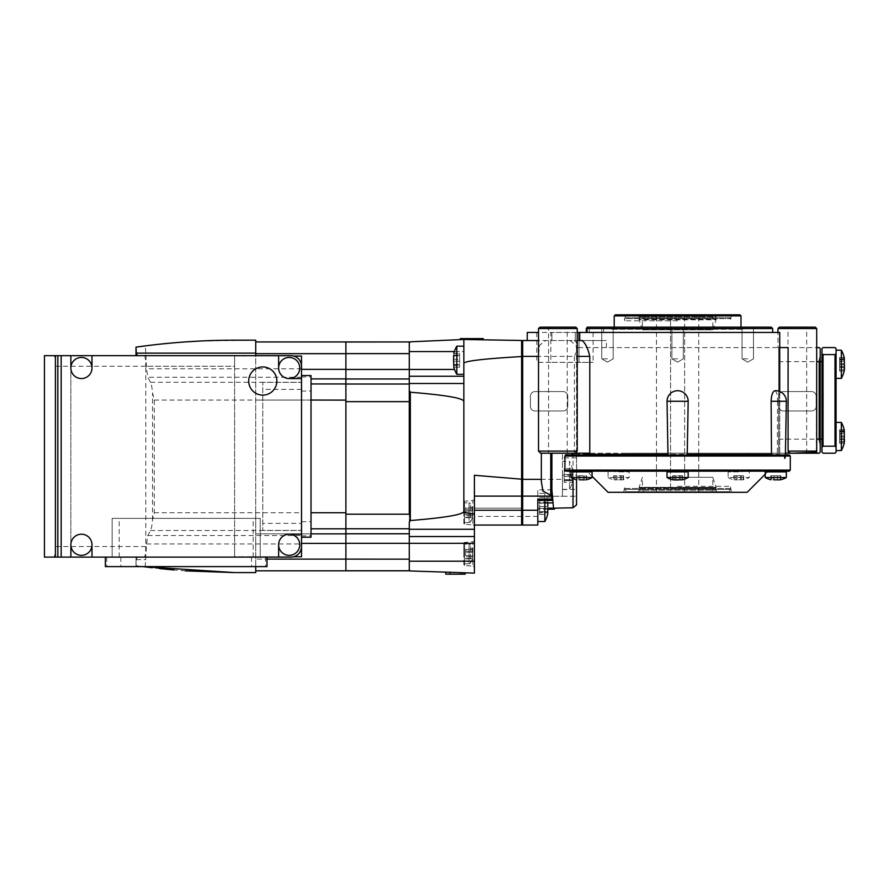 <?xml version="1.0" encoding="UTF-8"?>
<svg xmlns="http://www.w3.org/2000/svg" width="889" height="889" viewBox="0 0 889 889"><rect width="100%" height="100%" fill="white"/><g stroke="black" fill="none" stroke-linecap="round" stroke-linejoin="round"><path stroke-width="0.67" stroke-dasharray="4.45 3.33" d="M44.45 557.103L53.929 557.103C54.807 556.492 55.307 552.969 55.407 546.535L55.407 366.235C55.307 359.801 54.807 356.278 53.929 355.667L44.45 355.667M70.864 544.768A10.568 10.568 0 0 1 81.421 534.211A10.568 10.568 0 0 1 91.989 544.768A10.568 10.568 0 0 1 81.421 555.336A10.568 10.568 0 0 1 70.864 544.768L70.864 355.667L70.864 557.103L70.864 355.667L70.864 557.103L57.829 557.103L290.947 557.103A10.568 10.568 0 0 0 301.515 546.535L301.515 530.422L262.777 530.422L262.777 382.348L301.515 382.348L262.777 382.348L262.777 530.422L301.515 530.422L301.515 523.377L262.777 523.377M53.929 557.103L290.947 557.103A10.568 10.568 0 0 0 301.515 546.535L301.515 366.235A10.568 10.568 0 0 0 290.947 355.667L53.929 355.667M836.071 426.542L836.071 450.59L836.071 426.542M836.071 422.408L841.35 422.408L841.35 450.59L841.35 422.408L841.35 450.59L836.071 450.59M844.306 442.789L844.306 430.22L844.45 431.432L839.594 431.009L839.594 431.698L839.594 429.72L839.594 443.289L839.594 429.72L839.594 443.289L839.594 431.009L844.25 431.009L844.483 439.699L839.594 439.699L844.45 439.711L844.45 435.999L839.594 435.999L844.228 435.999M844.339 439.699L839.594 439.733L844.406 439.733M844.283 430.943L839.594 430.943L844.45 430.943L844.45 434.154L839.594 434.154L844.161 434.154M836.071 354.333L836.071 378.37L836.071 354.333M841.35 354.333L841.35 378.37L841.35 354.333M844.306 370.569L844.306 358L844.45 359.223L839.594 358.8L839.594 359.478L839.594 357.5L839.594 371.069L839.594 357.5L839.594 371.069L839.594 358.8L844.25 358.8L844.483 367.49M844.45 359.223L839.594 359.223L844.45 358.734L844.45 361.945L839.594 361.945L844.161 361.945M844.406 367.524L839.594 367.49L844.45 367.501L844.45 363.79M836.071 350.199L841.35 350.199L841.35 378.37M747.749 358.845L742.037 358.845L747.749 358.845M747.749 328.486L753.461 328.486L747.749 328.486M747.749 327.152L740.704 327.152L747.749 327.152M677.607 358.845L671.895 358.845L677.607 358.845M677.607 328.486L683.319 328.486L677.607 328.486M771.274 327.152L587.307 327.152M607.465 358.845L601.753 358.845L607.465 358.845M607.465 328.486L613.177 328.486L607.465 328.486M607.465 327.152L600.419 327.152L607.465 327.152M815.291 327.152L779.375 327.152M797.333 453.212L806.667 453.212L797.333 453.212M816.346 451.868L816.413 347.577L777.964 347.577L777.964 332.43M816.702 328.552L777.964 328.552M785.443 453.212L779.731 453.212L779.731 391.471L779.731 453.212L730.325 453.212L730.025 454.979L782.353 454.979L679.185 454.979M775.786 471.17L779.309 471.17L775.786 471.17M786.354 471.881L765.218 471.881M777.453 479.849L777.453 475.748L777.453 479.849L780.264 479.849L772.986 479.971L772.963 475.748L778.597 475.748L771.308 475.748L773.008 475.748L773.008 479.793M774.119 479.849L772.974 479.849L774.119 479.849L772.974 479.849L774.119 479.849L774.119 475.748L774.119 479.849M770.852 479.76L770.852 475.748M786.354 477.515L765.218 477.515M786.354 401.272L777.519 401.272C777.519 394.816 776.586 391.304 774.73 390.76M576.539 351.511L576.539 342.643L574.427 340.531L522.665 340.531L522.665 356.389L574.427 356.389L576.539 351.511L576.539 471.17L576.539 453.212L778.675 453.212L778.675 347.577L576.539 347.577L779.731 347.577M538.512 354.367L539.679 345.199L545.79 340.531L606.42 340.531L574.427 340.531L576.539 342.643L576.539 452.668M577.239 332.43L551.891 332.43L580.106 332.43L580.106 340.531L579.006 340.531L579.006 332.43L593.085 332.43L550.836 332.43L580.106 332.43L579.006 332.43L579.006 362.368L550.836 362.368L593.085 362.368L579.006 362.368L579.006 332.43L779.731 332.43M777.519 401.272L777.319 454.268L779.731 454.268L745.749 454.268L745.76 453.212M676.029 454.979L571.916 454.979L578.683 454.979L578.006 453.212L571.883 453.212L589.785 453.212M668.05 454.979L667.05 401.272C667.65 394.883 671.162 391.36 677.607 390.716C684.041 391.36 687.564 394.883 688.153 401.272L687.164 454.979M738.692 471.17L735.17 471.17L738.692 471.17M738.692 471.881L728.124 471.881L738.692 471.881M743.615 475.748L743.615 479.76A21.136 21.136 0 0 0 749.249 477.515L728.124 477.515A21.136 21.136 0 0 0 733.758 479.76L733.758 475.748L743.16 475.748L733.758 475.748M743.16 479.849L734.214 479.849L743.16 479.849L743.16 475.748L743.16 479.849M728.124 471.881L728.124 477.515L749.249 477.515L749.249 471.881M740.815 454.979L626.778 454.979L626.401 453.212L608.976 453.212L610.687 453.212L611.132 454.979L609.009 454.979L626.778 454.979M730.347 454.268L626.389 454.268M618.633 471.17L615.11 471.17L618.633 471.17M618.633 471.881L629.201 471.881L618.633 471.881M623.567 475.748L623.567 479.76A21.136 21.136 0 0 0 629.201 477.515L608.076 477.515A21.136 21.136 0 0 0 613.71 479.76L613.71 475.748L621.455 475.748L613.71 475.748M623.111 479.849L614.166 479.849L623.111 479.849L623.111 475.748L621.411 475.748L623.111 475.748L623.111 479.849M608.076 471.881L608.076 477.515L629.201 477.515L629.201 471.881M581.539 471.17L578.017 471.17L581.539 471.17M592.107 471.881L570.971 471.881M586.473 475.748L586.473 479.76L578.739 479.971L578.717 475.748L584.351 475.748L577.061 475.748L578.761 475.748L578.761 479.793M586.018 479.849L586.018 475.748L584.306 475.748L586.018 475.748L586.018 479.849L583.206 479.849L583.206 475.748L583.206 479.849L584.351 479.849L583.206 479.849M584.306 479.927L584.351 475.748L584.351 479.827M579.872 479.849L578.728 479.849L579.872 479.849L578.728 479.849L579.872 479.849L579.872 475.748L579.872 479.849M576.605 479.76L576.605 475.748M592.107 477.515L570.971 477.515M789.232 471.17L565.971 471.17M688.175 471.881L667.039 471.881M679.274 479.849L679.274 475.748L682.541 475.748L673.129 475.748L679.274 475.748L679.274 479.849L682.085 479.849L678.618 479.971M675.94 479.849L675.94 475.748L675.94 479.849L674.807 479.971M672.673 479.76L672.673 475.748M688.175 477.515L667.039 477.515M820.225 400.394L820.225 361.656L820.225 400.394M821.981 400.394L821.981 361.656L821.981 400.394M670.562 492.306L656.482 492.306L670.562 492.306L670.562 314.828L656.482 314.828L698.732 314.828L670.562 314.828L670.562 492.306L684.652 492.306L684.652 314.828L684.652 492.306L698.732 492.306L670.562 492.306M747.149 492.306L608.054 492.306M677.607 488.428L712.822 488.428L677.607 488.428M677.607 477.304L712.822 477.304L677.607 477.304M639.047 487.872A1.756 1.756 0 0 1 639.135 487.328L716.078 487.328A1.756 1.756 0 0 1 716.167 487.872L639.047 487.872L716.167 487.872L716.167 490.195A2.111 2.111 0 0 0 718.279 492.306L636.935 492.306A2.111 2.111 0 0 0 639.047 490.195L716.167 490.195L639.047 490.195L639.047 487.872M728.191 492.306A1.056 1.056 0 0 0 729.147 491.695L626.056 491.695A1.056 1.056 0 0 0 627.012 492.306L728.191 492.306L627.012 492.306M730.225 489.383A2.111 2.111 0 0 0 730.425 488.494L624.789 488.494A2.111 2.111 0 0 0 624.978 489.383L677.607 489.383L624.978 489.383L626.056 491.695L729.147 491.695L730.225 489.383L677.607 489.383L730.225 489.383M677.607 486.316L730.425 486.316L677.607 486.316M790.288 470.114L564.915 470.114M790.288 456.035L564.915 456.035M789.232 454.979L785.409 454.979M777.319 454.268L776.619 454.979L785.22 454.979L785.198 456.035M587.373 327.541L587.24 332.43L603.653 332.43L586.318 332.43L772.685 332.43L586.318 332.43L587.373 332.43L587.373 327.541L586.318 328.552L772.685 328.552M747.327 327.152L744.16 328.974L677.607 328.974L744.16 328.974A2.111 2.111 0 0 1 740.993 327.152L614.221 327.152A2.111 2.111 0 0 1 611.054 328.974L677.607 328.974L611.054 328.974L607.876 327.152M740.993 315.884L614.221 315.884M739.937 314.828L615.277 314.828M677.607 320.818L624.789 320.818L677.607 320.818M731.48 314.828L730.425 320.818L730.425 318.64A2.111 2.111 0 0 0 730.225 317.74L624.978 317.74A2.111 2.111 0 0 0 624.789 318.64L730.425 318.64L624.789 318.64L624.789 320.818L623.722 314.828M729.147 315.428A1.056 1.056 0 0 0 728.191 314.828L627.012 314.828A1.056 1.056 0 0 0 626.056 315.428L729.147 315.428L626.056 315.428L624.978 317.74L730.225 317.74L729.147 315.428M718.279 314.828A2.111 2.111 0 0 0 716.167 316.94L639.047 316.94A2.111 2.111 0 0 0 636.935 314.828L718.279 314.828L636.935 314.828M643.425 314.828L642.391 318.695L677.607 318.695L642.391 318.695L642.391 329.819L639.135 319.796A1.756 1.756 0 0 1 639.047 319.251L716.167 319.251A1.756 1.756 0 0 1 716.078 319.796L639.135 319.796L716.078 319.796L712.822 329.819L642.391 329.819L712.822 329.819L712.822 318.695L677.607 318.695L712.822 318.695L711.778 314.828M463.858 501.929A0.7 0.7 0 0 1 464.491 501.229L472.815 500.496L472.815 512.731L472.815 500.496A1.756 1.756 0 0 0 474.415 498.74L474.415 526.71A1.756 1.756 0 0 0 472.815 524.955L472.815 512.731L472.815 524.955L464.491 524.232A0.7 0.7 0 0 1 463.858 523.532L463.858 501.929L463.858 523.532M474.415 526.71L474.415 498.74M521.61 525.055L521.61 479.182L474.415 475.282L474.415 513.986C467.392 513.097 463.869 512.208 463.858 511.319L463.858 512.731M465.614 507.797L465.614 509.953L465.614 507.797L472.303 507.797A17.602 17.602 0 0 0 470.537 503.73A1.756 1.756 0 0 0 469.025 502.863L469.025 512.731L469.025 502.863L463.858 502.863M463.858 522.588L469.025 522.588L469.025 512.731L469.025 522.588A1.756 1.756 0 0 0 470.537 521.732L470.537 503.73L470.537 521.732A17.602 17.602 0 0 0 472.303 517.654L465.614 517.654L465.614 515.498L465.614 517.654M472.415 508.252L472.415 517.198L472.415 508.252L465.614 508.252L472.415 508.252M463.858 543.168A0.7 0.7 0 0 1 464.491 542.468L472.815 541.734L472.815 553.969L472.815 541.734A1.756 1.756 0 0 0 474.415 539.979L474.415 567.949A1.756 1.756 0 0 0 472.815 566.193L472.815 553.969L472.815 566.193L464.491 565.46A0.7 0.7 0 0 1 463.858 564.759L463.858 543.168L463.858 564.759M474.415 567.949L474.415 539.979M463.858 553.969L463.858 544.101L463.858 553.969M465.614 549.035L465.614 551.191L465.614 549.035L472.303 549.035A17.602 17.602 0 0 0 470.537 544.968A1.756 1.756 0 0 0 469.025 544.101L469.025 553.969L469.025 544.101L463.858 544.101M463.858 563.826L469.025 563.826L469.025 553.969L469.025 563.826A1.756 1.756 0 0 0 470.537 562.959L470.537 544.968L470.537 562.959A17.602 17.602 0 0 0 472.303 558.892L465.614 558.892L465.614 556.736L465.614 558.892M472.415 549.491L472.415 558.436L472.415 549.491L465.614 549.491L472.415 549.491M547.624 500.418A29.07 29.07 0 0 0 544.846 493.362L544.846 521.532M547.846 501.64L547.713 500.885M547.946 502.207L539.567 502.207L539.567 500.496L539.567 502.207L547.946 502.207L547.691 503.263L539.567 502.996L539.567 511.886L539.567 502.207L539.567 503.263L548.013 503.263M547.946 506.497L539.567 506.497L547.946 506.497L547.857 508.775M548.002 508.108L539.567 508.397L547.946 508.397M548.013 511.631L539.567 511.631L547.946 511.731L547.646 514.398L539.567 514.398L539.567 511.631L539.567 514.398M547.946 511.731L547.946 512.686L539.567 512.686L547.946 512.686L547.946 511.731L547.946 512.686L547.946 511.731L539.567 511.731L547.713 511.731M548.002 508.152L537.801 508.152L537.801 489.839L537.801 507.441M544.846 500.418L544.846 493.362L537.801 493.362M564.215 468.525L564.215 471.292L564.215 468.525L572.294 468.525L572.594 470.248L572.294 468.525A29.07 29.07 0 0 0 569.493 461.391L569.493 489.572A29.07 29.07 0 0 0 572.294 482.438L572.594 480.716L572.294 482.438L564.215 482.438L564.215 479.671L564.215 482.438M572.594 470.248L572.594 480.716L572.594 470.248L572.594 471.192L572.594 470.248L564.215 470.248L572.594 470.248M562.459 475.482L562.459 461.391L562.459 475.482M562.459 489.572L569.493 489.572L569.493 461.391L562.459 461.391M463.858 346.165L463.858 360.245L463.858 346.165L463.858 360.245L463.858 346.165L456.813 346.165L456.813 374.336A27.548 27.548 0 0 1 453.834 367.201L453.823 367.168M453.834 367.201L459.624 367.201L459.624 365.49L459.624 367.201L453.834 367.201L453.512 364.534L459.624 364.434L459.624 367.201L459.624 364.434L453.434 364.434M453.512 361.201L459.624 361.201L453.512 361.201L459.624 361.201L459.624 364.69L459.624 353.3L459.624 364.69L459.624 355.011L459.624 361.201L453.512 361.201L453.512 359.3L453.512 365.49L453.512 359.289M453.801 356.2L453.612 354.444M453.757 355.967L459.624 355.967L453.646 355.8L453.512 359.3L453.834 353.3L453.512 355.967L453.512 355.011L453.512 355.967L453.512 355.011L459.624 355.011L459.624 353.3L459.624 355.011L453.512 355.011L459.624 355.011L453.512 355.011L453.512 355.967L453.512 355.011M453.779 353.578L459.624 353.3L453.834 353.3A27.548 27.548 0 0 1 456.813 346.165M575.839 327.152L539.912 327.152M557.881 453.212L548.546 453.212L548.546 327.152L557.881 327.152L548.546 327.152M577.239 328.552L538.512 328.552M569.96 340.531L576.072 345.199L577.239 354.367M463.858 360.245L463.858 374.336L463.858 360.245M627.012 314.828L728.191 314.828M730.025 454.979L565.971 454.979M677.607 471.17L768.285 471.17L677.607 471.17M677.607 492.306L623.722 492.306L677.607 492.306M636.935 492.306L718.279 492.306M677.607 471.881L674.084 471.881L677.607 471.881M581.539 471.881L578.017 471.881L581.539 471.881M747.038 454.979L745.249 454.979L745.749 454.268M775.786 471.881L772.263 471.881L775.786 471.881M788.087 347.577L777.964 347.577M797.333 327.152L787.998 327.152L797.333 327.152M844.45 369.846L839.594 369.846L844.25 369.768M844.406 361.056L839.594 361.09L844.45 361.078M844.161 357.5L839.594 357.5L844.306 358M844.15 441.566L839.594 441.989L844.25 441.989M844.406 433.265L839.594 433.299L844.45 433.287M844.161 429.72L839.594 429.72L844.306 430.22M522.665 364.479L522.665 523.999L522.665 364.479L521.61 364.479L521.61 495.117L522.665 495.117L521.61 495.117L521.61 507.441L522.665 507.441L521.61 507.441L521.61 523.999L521.61 364.479M521.61 341.587L522.665 341.587M550.836 362.368L536.745 362.368L550.836 362.368L550.836 332.43L536.745 332.43L550.836 332.43L550.836 362.368M579.006 340.531L580.106 340.531L580.106 332.43L579.006 332.43M527.244 332.43L538.512 332.43M527.244 340.531L545.79 340.531M589.285 327.152L603.653 327.152L589.285 327.152L589.285 332.43L589.285 327.152M811.601 410.962A4.578 4.578 0 0 0 816.169 406.384L816.169 396.172A4.578 4.578 0 0 0 811.601 391.593L783.42 391.593A4.578 4.578 0 0 0 778.842 396.172L778.842 406.384A4.578 4.578 0 0 0 783.42 410.962L811.601 410.962A4.578 4.578 0 0 0 816.169 406.384L816.169 396.172A4.578 4.578 0 0 0 811.601 391.593L783.42 391.593A4.578 4.578 0 0 0 778.842 396.172L778.842 406.384A4.578 4.578 0 0 0 783.42 410.962L811.601 410.962M780.264 475.748L778.564 475.748L780.72 475.748L780.264 479.849L780.264 475.748M680.418 475.748L680.418 479.827L680.418 475.748M674.784 475.748L674.795 479.849L674.829 475.748M778.675 361.656L819.169 361.656L820.225 356.311L820.225 348.632L819.169 347.577L778.675 347.577L778.675 453.212L816.702 453.212L816.413 347.577M819.169 453.212L820.225 452.157L820.225 444.478L819.169 439.133L819.169 361.656M730.325 453.212L626.401 453.212M610.687 453.212L578.006 453.212M541.323 481.371L541.345 453.212L540.634 453.212M576.539 453.212L548.546 453.212M820.225 356.311L820.225 444.478M821.981 452.157L823.036 453.212L835.015 453.212L836.071 452.157L836.071 447.234L835.015 446.178L823.036 446.178L821.981 447.234L821.981 452.157M821.981 353.555L823.036 354.611L835.015 354.611L836.071 353.555L836.071 348.632L835.015 347.577L823.036 347.577L821.981 348.632L821.981 447.234M835.015 354.611L835.015 446.178M836.071 353.555L836.071 447.234M776.619 454.979L745.249 454.979M611.132 454.979L578.683 454.979M610.699 454.268L578.017 454.268M563.159 410.962A4.578 4.578 0 0 0 567.738 406.384L567.738 396.172A4.578 4.578 0 0 0 563.159 391.593L534.989 391.593A4.578 4.578 0 0 0 530.411 396.172L530.411 406.384A4.578 4.578 0 0 0 534.989 410.962L563.159 410.962A4.578 4.578 0 0 0 567.738 406.384L567.738 396.172A4.578 4.578 0 0 0 563.159 391.593L534.989 391.593A4.578 4.578 0 0 0 530.411 396.172L530.411 406.384A4.578 4.578 0 0 0 534.989 410.962L563.159 410.962M465.614 514.398L465.614 511.064L465.614 514.398L472.415 514.398L465.614 514.398M465.614 509.919L465.614 511.064L465.614 509.908L472.415 509.919L465.614 509.908M474.415 561.203L474.415 573.116L410.329 570.96L409.273 569.86L409.273 561.203L474.415 561.203L474.415 513.986M465.614 555.636L465.614 552.302L465.614 555.636L472.415 555.636L465.614 555.636M465.614 551.158L465.614 552.302L465.614 551.147L472.504 551.191L465.614 551.191M564.215 476.437L564.215 479.927L564.215 474.526L564.215 476.437L572.594 476.437L564.215 476.437M564.215 471.192L564.215 474.526L564.215 471.037L572.594 471.192L564.215 471.192M465.169 574.172L445.8 574.172M445.8 572.505L450.034 572.694L445.8 572.505M463.858 339.476L463.858 363.423C464.047 361.078 483.294 358.789 521.61 356.545L521.61 340.476L463.858 339.476L410.329 341.809L409.273 342.91L409.273 390.427L410.329 392.227C445.645 395.105 463.491 398.183 463.858 401.45L463.858 511.319C463.491 514.587 445.645 517.665 410.329 520.543L409.273 522.343L409.273 561.203M467.381 339.531L465.614 339.509L467.381 339.531L467.381 338.598L465.614 338.598L467.381 338.598L467.381 339.531M460.335 339.631L462.091 339.554L460.335 339.631L460.335 338.598L483.227 338.598L478.993 338.598L483.227 338.598L483.227 339.809L478.993 339.742L483.227 339.809L483.227 338.598L483.227 339.809L469.837 339.576L483.227 339.809M465.614 339.509L469.837 339.576L465.614 339.509L465.614 338.598L478.993 338.598L465.614 338.598L465.614 339.509L478.993 339.742L465.614 339.509L465.614 338.598M459.624 364.69L453.646 364.69L459.624 364.69M576.539 479.738L576.539 471.881L576.539 475.171L562.459 475.171L562.459 496.262L576.539 496.262L522.665 496.262L522.665 525.055M551.891 453.212L551.891 500.418M569.082 508.152L555.503 508.152M547.78 509.197L537.801 509.197L537.801 525.055M537.801 509.197L537.801 508.152M537.801 500.418L537.801 499.118M562.459 489.339L576.539 489.339L576.539 475.171M576.539 456.713L574.427 454.546L562.459 454.546L562.459 475.171M576.539 457.879L562.459 457.879L576.539 457.879M562.459 454.546L562.459 496.262L522.665 496.262L522.665 479.349L562.459 479.349M522.665 356.389L522.665 479.349M521.61 508.152L474.415 508.152L521.61 508.152M521.61 496.262L474.415 496.262L521.61 496.262M521.61 356.545L521.61 479.182M463.858 363.423L463.858 401.45M454.346 351.566L463.858 351.566L463.858 383.503L463.858 351.566L409.273 351.566M576.539 342.643L576.539 340.531M410.329 392.227L410.329 520.543M409.273 390.427L409.273 341.943M823.036 354.611L823.036 446.178M301.515 537.2L301.515 523.377M278.624 544.768A10.568 10.568 0 0 1 289.192 534.211A10.568 10.568 0 0 1 299.76 544.768A10.568 10.568 0 0 1 289.192 555.336A10.568 10.568 0 0 1 278.624 544.768L278.624 557.103L112.147 557.103L112.147 518.365L260.221 518.365L260.221 557.103L260.221 518.365L112.147 518.365L112.147 557.103L70.864 557.103M290.947 557.103A10.568 10.568 0 0 0 301.515 546.535L301.515 366.235A10.568 10.568 0 0 0 290.947 355.667L234.607 355.667L234.607 557.103L234.607 546.535L234.607 557.103L136.006 557.103L137.306 557.103L136.284 559.637L136.039 565.66L142.973 566.604L136.006 565.66L136.006 557.103M255.732 355.667L234.607 355.667L234.607 366.235L234.607 355.667L70.864 355.667L278.624 355.667L278.624 368.002A10.568 10.568 0 0 1 289.192 357.434A10.568 10.568 0 0 1 299.76 368.002A10.568 10.568 0 0 1 289.192 378.558A10.568 10.568 0 0 1 278.624 368.002M55.407 366.235L234.607 366.235L234.607 546.535L234.607 366.235L145.785 366.235L145.785 546.535C145.674 552.969 145.185 556.492 144.329 557.103M345.888 543.312L345.888 559.148L345.888 533.789L345.888 543.312L409.273 543.312L409.273 514.198L345.888 514.198L345.888 533.789L345.888 401.65L345.888 514.198M409.273 570.827L409.273 569.86M474.415 543.312L409.273 543.312L409.273 401.65L345.888 401.65L345.888 400.117L345.888 401.65M409.273 342.009L345.888 341.943L345.888 570.827M409.273 401.65L409.273 384.026L345.888 384.026L345.888 342.009M409.273 342.91L409.273 384.026M255.732 341.943L255.732 353.666L255.732 341.943L345.888 341.943L345.888 384.026M409.273 570.76L345.888 570.76M311.028 400.039L255.732 400.039L255.732 528.822L255.732 353.666L255.732 400.039L345.888 400.117M409.273 559.148L255.732 559.103L255.732 570.827L255.732 543.412L255.732 559.103L267 559.103M345.888 533.867L255.732 533.867L255.732 543.412L255.732 528.822L255.732 533.867L311.028 533.867M311.028 375.569L311.028 537.2M248.698 381.025A14.091 14.091 0 0 1 262.777 366.935A14.091 14.091 0 0 1 276.868 381.025A14.091 14.091 0 0 1 262.777 395.116A14.091 14.091 0 0 1 248.698 381.025M81.421 378.558A10.568 10.568 0 0 1 70.864 368.002A10.568 10.568 0 0 1 81.421 357.434A10.568 10.568 0 0 1 91.989 368.002A10.568 10.568 0 0 1 81.421 378.558M91.989 557.103L91.989 544.768M301.515 534.211L289.192 534.211M91.989 368.002L91.989 355.667M70.864 355.667L70.864 368.002M289.192 378.558L301.515 378.558M301.515 366.235A10.568 10.568 0 0 0 290.947 355.667M152.286 345.01L159.62 344.176M174.044 342.787L185.357 341.898M200.214 341.02L255.732 340.176L255.732 353.133L145.807 353.133L145.196 345.877M185.357 570.871L174.044 569.982M159.62 568.593L152.286 567.76M255.732 566.604L255.732 512.731L255.732 572.594L234.607 572.594M145.196 566.893L146.541 543.957L147.83 535.534L150.441 530.5C151.397 528.655 152.097 525.132 152.53 519.909L154.264 512.731L154.264 400.039L152.53 392.86C152.097 387.637 151.397 384.115 150.441 382.27L147.83 377.236L146.541 368.813L145.807 353.133M144.329 355.667C145.196 356.278 145.674 359.801 145.785 366.235M293.659 356.022L234.607 356.022L234.607 556.747L301.515 556.747L301.515 356.022L255.732 356.022L255.732 368.813L255.732 353.133M293.659 556.747L137.306 557.103M267 557.103L105.369 557.103L267 557.103M267 566.604L105.369 566.604M145.785 546.535L55.407 546.535M606.42 347.577L606.42 340.531M711.778 492.306L712.822 488.428L712.822 477.304L716.078 487.328L639.135 487.328L642.391 477.304L642.391 488.428L643.425 492.306M623.722 492.306L624.789 486.316L624.789 488.494L730.425 488.494L730.425 486.316L731.48 492.306M614.221 327.152L740.993 327.152M677.607 316.94L716.167 316.94L716.167 319.251L639.047 319.251L639.047 316.94L677.607 316.94M464.491 501.229L464.491 512.731L464.491 501.229M464.491 512.731L464.491 524.232L464.491 512.731M464.491 542.468L464.491 553.969L464.491 542.468M464.491 553.969L464.491 565.46L464.491 553.969M521.61 471.17L522.665 471.17M521.61 515.809L522.665 515.809M844.45 442.055L839.594 442.055L844.45 442.055M844.45 438.844L839.594 438.844L844.45 438.844M844.45 436.999L839.594 436.999L844.45 436.999M844.45 431.943L839.594 431.943L844.45 431.943M844.45 431.432L839.594 431.432L844.45 431.432M844.45 366.635L839.594 366.635L844.45 366.635M844.45 364.79L839.594 364.79L844.45 364.79M844.45 359.734L839.594 359.734L844.45 359.734M844.228 363.79L839.594 363.79L844.228 363.79M844.35 361.078L839.594 361.078L844.339 361.09M575.261 340.531L575.261 332.43L575.261 340.531M551.891 340.531L551.891 332.43L551.891 340.531M771.308 479.849L771.308 475.748L771.308 479.849M741.493 479.849L741.459 475.748L741.504 479.827M740.359 479.849L740.359 475.748L740.359 479.849M737.025 479.849L737.025 475.748L737.025 479.849M735.881 479.849L735.881 475.748L735.87 479.827M734.214 479.849L734.214 475.748L734.214 479.849M621.444 479.849L621.444 475.748L621.455 479.827M620.3 479.849L620.3 475.748L620.3 479.849M616.966 479.849L616.966 475.748L616.966 479.849M615.833 479.849L615.833 475.748L615.833 479.849M614.166 479.849L614.166 475.748L614.166 479.849M577.061 479.849L577.061 475.748L577.061 479.849M682.085 479.849L682.085 475.748L682.085 479.849M673.129 479.849L673.129 475.748L673.129 479.849M778.675 439.133L819.169 439.133M472.415 515.531L465.614 515.531L472.415 515.531M472.415 517.198L465.614 517.198L472.415 517.198M472.415 511.064L465.614 511.064L472.415 511.064M472.415 556.77L465.614 556.77L472.392 556.781M472.415 558.436L465.614 558.436L472.415 558.436M472.415 552.302L465.614 552.302L472.415 552.302M572.594 479.771L564.215 479.771L572.594 479.771M572.594 480.716L564.215 480.716L572.594 480.716M572.594 474.526L564.215 474.526L572.594 474.526M460.947 573.172L460.947 574.172M450.034 572.694L450.034 574.172M462.091 339.554L462.091 338.598M478.993 339.742L478.993 338.598M469.837 339.576L469.837 338.598M453.512 365.49L459.624 365.49L453.512 365.49M453.512 359.3L459.624 359.3L453.512 359.3M453.512 355.967L459.624 355.967L453.512 355.967M573.016 453.212L573.016 471.17M573.016 471.881L573.016 478.549M537.801 516.431L522.665 516.431M548.046 502.918L537.801 502.918M551.891 497.396L537.801 497.396M574.427 356.389L574.427 454.546M521.61 516.431L474.415 516.431M409.273 529.266L474.415 529.266M409.273 536.523L474.415 536.523M409.273 383.503L463.858 383.503M409.273 376.247L463.858 376.247M345.888 369.457L454.523 369.457M301.515 389.393L262.777 389.393M119.193 557.103L119.193 518.365M253.187 557.103L253.187 518.365M409.273 533.789L345.888 533.789M409.273 528.755L345.888 528.755M409.273 378.981L345.888 378.981M409.273 353.622L345.888 353.622M345.888 543.412L301.515 543.412M345.888 528.822L311.028 528.822M345.888 512.731L311.028 512.731M345.888 383.948L311.028 383.948M345.888 378.903L311.028 378.903M345.888 369.357L301.515 369.357M255.732 353.666L345.888 353.666M301.515 376.958L311.028 376.958M301.515 391.038L311.028 391.038M301.515 521.732L311.028 521.732M301.515 535.811L311.028 535.811M136.284 559.637L145.807 559.637M152.53 519.909L152.53 392.86M136.061 561.804L136.061 557.103M301.515 377.236L147.83 377.236M301.515 368.813L146.541 368.813M146.541 543.957L301.515 543.957M147.83 535.534L301.515 535.534M150.441 530.5L301.515 530.5M154.264 512.731L301.515 512.731M154.264 400.039L301.515 400.039M150.441 382.27L301.515 382.27M265.622 557.103L265.622 566.604M251.531 557.103L251.531 566.604M120.837 557.103L120.837 566.604M106.758 557.103L106.758 566.604M747.749 362.134L742.037 358.845L742.037 328.486L740.704 327.152L742.037 328.486L742.037 358.845L747.749 362.134L753.461 358.845L753.461 328.486L754.794 327.152L753.461 328.486L753.461 358.845L747.749 362.134M677.607 362.134L671.895 358.845L671.895 328.486L670.562 327.152L671.895 328.486L671.895 358.845L677.607 362.134L683.319 358.845L683.319 328.486L684.652 327.152L683.319 328.486L683.319 358.845L677.607 362.134M607.465 362.134L601.753 358.845L601.753 328.486L600.419 327.152L601.753 328.486L601.753 358.845L607.465 362.134L613.177 358.845L613.177 328.486L614.51 327.152L613.177 328.486L613.177 358.845L607.465 362.134M806.667 453.212L806.667 327.152M779.731 453.212L779.02 454.979M742.204 471.881L742.204 471.17M622.156 471.881L622.156 471.17M609.009 454.979L608.976 453.212M656.482 492.306L656.482 314.828M592.107 476.348L587.629 471.881M612.11 329.263L743.104 329.263L612.11 329.263M567.204 453.212L567.204 327.152M463.858 374.336L456.813 374.336M765.218 474.237L767.574 471.881M698.732 492.306L698.732 314.828M615.11 471.881L615.11 471.17M748.316 454.979L748.349 453.212M735.17 471.881L735.17 471.17M787.998 453.212L787.998 327.152M844.161 443.289L839.594 443.289L844.161 443.289M844.161 371.069L839.594 371.069L844.161 371.069M844.406 359.478L839.594 359.478L844.406 359.478M593.085 332.43L593.085 362.368M536.745 332.43L536.745 362.368M587.24 332.43L587.24 327.674L587.24 332.43M603.653 332.43L603.653 327.152M780.72 479.76L780.72 475.748M735.914 479.927L735.914 475.748L735.914 479.927M621.411 479.927L621.411 475.748L621.411 479.927M615.821 479.827L615.821 475.748L615.821 479.827M615.866 479.927L615.866 475.748L615.866 479.927M584.306 479.793L584.306 475.748L584.306 479.793M682.541 479.76L682.541 475.748M575.483 453.212L576.183 454.979M472.504 515.498L465.614 515.498L472.504 515.498M472.392 515.542L465.614 515.542L472.392 515.542M472.504 509.953L465.614 509.953L472.504 509.953M472.504 556.736L465.614 556.736L472.504 556.736M472.392 551.147L465.614 551.147L472.392 551.147M547.813 511.886L539.567 511.886L547.813 511.886M547.813 502.996L539.567 502.996L547.813 502.996M547.646 500.496L539.567 500.496M572.672 479.671L564.215 479.671L572.672 479.671M572.46 479.927L564.215 479.927L572.46 479.927M572.46 471.037L564.215 471.037L572.46 471.037M572.672 471.292L564.215 471.292L572.672 471.292M453.646 355.8L459.624 355.8L453.646 355.8M551.891 489.839L537.801 489.839"/><path stroke-width="1.33" d="M55.407 557.103L44.45 557.103L44.45 355.667L55.407 355.667L55.407 557.103L61.174 557.103L61.174 355.667L290.947 355.667A10.568 10.568 0 0 1 301.515 366.235L301.515 546.535A10.568 10.568 0 0 1 290.947 557.103L278.624 557.103L290.947 557.103M61.174 355.667L55.407 355.667M836.071 450.59L841.35 450.59A29.07 29.07 0 0 0 844.306 442.789A29.07 29.07 0 0 1 841.35 450.59L841.35 422.408L836.071 422.408M844.306 442.789L844.306 430.22A29.07 29.07 0 0 0 841.35 422.408A29.07 29.07 0 0 1 844.306 430.22L844.283 430.943M844.306 433.354L844.306 436.499M844.161 441.055L844.483 439.699L844.406 441.311M844.306 370.569A29.07 29.07 0 0 1 841.35 378.37A29.07 29.07 0 0 0 844.306 370.569L844.25 369.768M844.45 369.846L844.306 358A29.07 29.07 0 0 0 841.35 350.199L836.071 350.199M844.161 357.5L844.283 358.734M844.306 367.435L844.15 369.091M841.35 378.37L836.071 378.37L841.35 378.37L841.35 350.199A29.07 29.07 0 0 1 844.306 358M844.306 361.145L844.306 364.29M844.483 367.49L844.161 368.846M538.512 328.552L577.239 328.552L575.839 327.152L539.912 327.152L538.512 328.552L538.523 451.101L540.634 453.212L589.785 453.212L589.785 356.389C587.918 348.344 585.373 343.065 582.139 340.531L579.006 340.531L579.006 332.43L779.731 332.43L779.731 347.577L788.087 347.577L788.087 451.101C788.465 452.679 790.199 453.368 793.288 453.168L816.346 452.268A2.111 2.111 0 0 0 816.702 451.101L816.702 328.552L777.964 328.552L779.375 327.152L815.291 327.152L816.702 328.552M771.119 401.272L786.354 401.272A10.568 10.568 0 0 0 774.73 390.76L774.73 390.76C772.619 391.616 771.419 395.127 771.119 401.272L771.485 454.268L770.874 454.979M780.72 479.76L780.72 479.76A21.136 21.136 0 0 0 786.354 477.515L786.354 471.881L765.218 471.881L765.218 477.515A21.136 21.136 0 0 0 770.852 479.76L770.852 479.76M780.264 479.849L777.442 479.86L780.264 479.849M774.119 479.849L777.453 479.849M765.218 477.515L786.354 477.515M584.029 453.212L584.017 454.268L667.961 454.268M687.241 454.268L771.485 454.268M779.731 347.577L779.731 391.471L779.731 347.577M586.018 479.849L586.473 479.76A21.136 21.136 0 0 0 592.107 477.515L592.107 471.881L570.971 471.881L570.971 477.515A21.136 21.136 0 0 0 576.605 479.76L576.605 479.76M584.329 479.971L583.195 479.86L584.351 479.816M579.872 479.849L583.206 479.849M570.971 477.515L592.107 477.515M688.175 401.272A10.568 10.568 0 0 0 677.607 390.716A10.568 10.568 0 0 0 667.039 401.272L688.175 401.272L687.23 454.979M677.607 455.09L565.971 454.979L564.915 456.035L784.565 456.035L782.353 454.979L677.607 455.09M682.53 479.76L682.53 479.76A21.136 21.136 0 0 0 688.175 477.515L688.175 471.881L667.039 471.881L667.039 477.515A21.136 21.136 0 0 0 672.673 479.76L672.673 479.76M682.085 479.849L679.263 479.86L682.085 479.849M677.607 480.027L673.129 479.849L679.274 479.849M667.039 477.515L688.175 477.515M592.107 476.348L608.054 492.306L747.149 492.306L765.218 474.237M790.288 470.114L564.915 470.114L565.971 471.17L789.232 471.17L790.288 470.114L790.288 456.035L785.198 456.035C784.987 459.157 784.787 459.157 784.565 456.035M785.409 454.979L789.232 454.979L790.288 456.035M785.198 456.035L785.22 454.979L782.353 454.979M772.685 328.552L771.274 327.152L587.307 327.152L586.318 328.552L772.685 328.552L772.685 332.43M586.318 328.552L586.318 332.43L586.318 328.552M740.993 315.884L739.937 314.828L615.277 314.828L614.221 315.884L740.993 315.884L740.993 327.152M463.858 512.731L463.858 511.319C463.869 512.208 467.392 513.097 474.415 513.986L474.415 475.282L521.61 479.182L521.61 525.055L474.415 525.055M544.846 500.418L544.846 521.532A29.07 29.07 0 0 0 547.646 514.398L547.813 511.886M547.857 506.119L547.713 503.163M537.801 507.441L537.801 500.418L551.891 500.418L551.891 495.795L542.912 491.095L541.323 481.371L541.345 453.212L557.881 453.212M453.668 361.912L453.834 367.201A27.548 27.548 0 0 0 456.813 374.336L456.813 346.165A27.548 27.548 0 0 0 453.834 353.3L453.834 353.3M453.512 361.201L453.646 355.8M577.239 328.552L577.228 451.101L575.116 453.212M547.713 511.731L547.946 508.397M584.017 454.268L584.695 454.979M521.61 341.587L522.665 341.587M579.006 340.531L582.139 340.531M579.006 332.43L577.239 332.43M538.512 332.43L527.244 332.43L527.244 340.531L538.512 340.531L522.665 340.531L522.665 479.349L541.345 479.349M785.443 453.212L816.702 453.212L816.702 347.577L819.169 347.577L820.225 348.632L820.225 356.311L819.169 361.656L819.169 439.133L820.225 444.478L820.225 452.157L819.169 453.212L816.702 453.212L819.169 453.212M816.346 452.268L816.346 453.212L816.346 452.268M820.225 356.311L820.225 444.478M823.036 453.212L821.981 452.157L821.981 447.234L823.036 446.178L835.015 446.178L836.071 447.234L836.071 452.157L835.015 453.212L823.036 453.212M823.036 354.611L821.981 353.555L821.981 348.632L823.036 347.577L835.015 347.577L836.071 348.632L836.071 353.555L835.015 354.611L823.036 354.611L823.036 446.178M821.981 353.555L821.981 447.234M835.015 354.611L835.015 446.178M589.785 356.389L577.228 356.389M410.329 392.227L409.273 390.427L409.273 342.91L410.329 341.809L463.858 339.476L521.61 340.476L521.61 356.545C483.294 358.789 464.047 361.078 463.858 363.423L463.858 401.45C463.491 398.183 445.645 395.105 410.329 392.227L410.329 520.543L409.273 522.343L409.273 569.86L410.329 570.96L474.415 573.116L474.415 513.986M465.169 573.272L465.169 574.172L465.169 573.272M445.8 574.172L445.8 572.505L445.8 574.172L465.169 574.172M483.227 339.809L483.227 338.598L460.335 338.598L460.335 339.631M465.614 339.509L465.614 338.598M538.523 356.389L522.665 356.389M576.539 479.738L576.539 504.919L573.016 507.763L555.503 508.152L554.214 509.197L554.214 508.152C553.591 507.963 553.214 506.219 553.08 502.918L551.891 489.839M576.539 471.881L576.539 471.17L576.539 471.881M551.891 453.212L551.891 495.795M576.539 504.919L576.539 489.339M554.214 509.197L547.78 509.197M554.214 508.152L548.002 508.152M537.801 510.23L522.665 510.23L522.665 525.055L537.801 525.055L537.801 499.118L551.891 499.118M522.665 510.23L522.665 479.349M521.61 356.545L521.61 479.182M463.858 363.423L463.858 339.476M410.329 520.543C445.645 517.665 463.491 514.587 463.858 511.319L463.858 401.45M836.071 353.555L836.071 447.234M293.659 556.747L301.515 556.747L301.515 537.2L311.028 537.2L311.028 375.569L301.515 375.569L301.515 366.235M409.273 569.86L409.273 570.827L255.732 570.827L345.888 570.827L345.888 341.943L409.273 341.943L345.888 342.009M409.273 342.009L409.273 342.91M409.273 390.427L409.273 401.65L345.888 401.65M409.273 401.65L409.273 514.198L345.888 514.198M409.273 570.76L345.888 570.76M345.888 400.117L311.028 400.039M255.732 341.943L345.888 341.943M248.698 381.025A14.091 14.091 0 0 1 262.777 366.935A14.091 14.091 0 0 1 276.868 381.025A14.091 14.091 0 0 1 262.777 395.116A14.091 14.091 0 0 1 248.698 381.025M301.515 534.211L289.192 534.211A10.568 10.568 0 0 1 299.76 544.768A10.568 10.568 0 0 1 289.192 555.336A10.568 10.568 0 0 1 278.624 544.768L278.624 557.103L91.989 557.103L91.989 544.768A10.568 10.568 0 0 1 81.421 555.336A10.568 10.568 0 0 1 70.864 544.768L70.864 557.103L61.174 557.103M70.864 355.667L70.864 368.002A10.568 10.568 0 0 1 81.421 357.434A10.568 10.568 0 0 1 91.989 368.002L91.989 355.667M290.947 355.667L278.624 355.667L278.624 368.002A10.568 10.568 0 0 1 289.192 357.434A10.568 10.568 0 0 1 299.76 368.002A10.568 10.568 0 0 1 289.192 378.558L301.515 378.558M91.989 557.103L70.864 557.103M57.829 355.667L57.829 557.103M289.192 534.211A10.568 10.568 0 0 0 278.624 544.768M278.624 368.002A10.568 10.568 0 0 0 289.192 378.558M91.989 544.768A10.568 10.568 0 0 0 81.421 534.211A10.568 10.568 0 0 0 70.864 544.768M70.864 368.002A10.568 10.568 0 0 0 81.421 378.558A10.568 10.568 0 0 0 91.989 368.002M255.732 355.667L255.732 340.176L234.607 340.176C201.914 340.176 169.054 342.487 136.039 347.11L152.286 345.01M159.62 344.176L174.044 342.787M185.357 341.898L200.214 341.02M136.006 355.667L136.006 347.11L136.284 353.133L137.306 355.667M152.286 567.76L142.973 566.604L234.607 572.594L185.357 570.871M174.044 569.982L159.62 568.593M255.732 566.604L255.732 572.594L234.607 572.594M293.659 356.022L301.515 356.022L301.515 375.569M105.369 557.103L105.369 566.604L267 566.604L267 557.103M788.087 451.101L816.702 451.101M538.523 451.101L577.228 451.101M521.61 509.575L522.665 509.575M521.61 494.962L522.665 494.962M521.61 472.237L522.665 472.237M521.61 364.479L522.665 364.479M816.702 439.133L819.169 439.133M819.169 361.656L816.702 361.656M450.034 572.694L450.034 574.172M460.947 573.172L460.947 574.172M462.091 339.554L462.091 338.598M478.993 339.742L478.993 338.598M469.837 339.576L469.837 338.598M573.016 471.17L573.016 471.881M573.016 478.549L573.016 507.763M550.758 453.212L550.758 495.34M553.08 502.918L548.046 502.918M521.61 510.23L474.415 510.23M521.61 496.118L474.415 496.118M551.891 496.118L522.665 496.118M409.273 383.503L463.858 383.503M409.273 351.566L454.346 351.566M345.888 369.457L454.523 369.457M409.273 376.247L463.858 376.247M409.273 529.266L474.415 529.266M409.273 536.523L474.415 536.523M345.888 543.312L474.415 543.312M409.273 561.203L474.415 561.203M409.273 353.622L345.888 353.622M409.273 378.981L345.888 378.981M409.273 384.026L345.888 384.026M409.273 528.755L345.888 528.755M409.273 533.789L345.888 533.789M409.273 559.148L267 559.103M301.515 543.412L345.888 543.412M311.028 533.867L345.888 533.867M311.028 528.822L345.888 528.822M311.028 512.731L345.888 512.731M311.028 383.948L345.888 383.948M311.028 378.903L345.888 378.903M301.515 369.357L345.888 369.357M255.732 353.666L345.888 353.666M255.732 353.133L136.284 353.133M136.061 355.667L136.061 350.966M779.309 471.881L779.309 471.17M585.062 471.881L585.062 471.17M571.916 454.979L571.883 453.212M667.983 454.979L667.039 401.272M681.13 471.881L681.13 471.17M821.981 361.656L820.225 361.656M587.629 471.881L586.929 471.17M463.858 346.165L456.813 346.165M463.858 374.336L456.813 374.336M544.846 521.532L537.801 521.532M614.221 327.152L614.221 315.884M564.915 470.114L564.915 456.035M767.574 471.881L768.285 471.17M821.981 439.133L820.225 439.133M674.084 471.881L674.084 471.17M578.017 471.881L578.017 471.17M772.263 471.881L772.263 471.17M785.398 455.668L786.354 401.272M777.964 332.43L777.964 328.552M521.61 523.999L522.665 523.999"/></g></svg>
